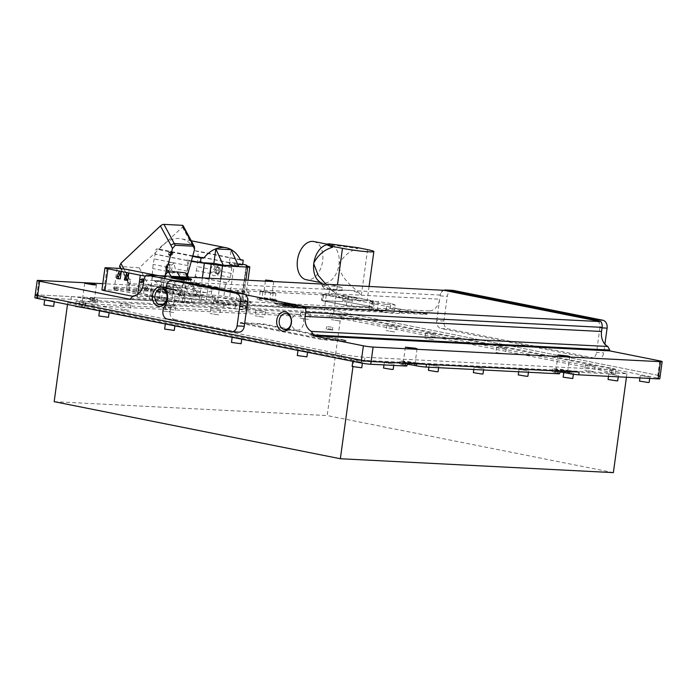 <?xml version="1.0" encoding="UTF-8"?>
<svg xmlns="http://www.w3.org/2000/svg" width="697" height="697" viewBox="0 0 697 697"><rect width="100%" height="100%" fill="white"/><g stroke="black" fill="none" stroke-linecap="round" stroke-linejoin="round"><path stroke-width="0.52" stroke-dasharray="3.48 2.61" d="M270.776 292.452L263.945 291.747L270.776 292.452M273.555 299.231A9.871 0.714 7.8 0 0 263.144 297.697A9.871 0.714 7.8 0 0 257.393 297.567A9.871 0.714 7.8 0 0 260.8 298.577A9.871 0.714 7.8 0 0 271.211 300.111A9.871 0.714 7.8 0 0 276.953 300.241A9.871 0.714 7.8 0 0 273.555 299.231M273.329 300.877A9.871 0.714 7.8 0 0 262.917 299.353A9.871 0.714 7.8 0 0 257.176 299.213A9.871 0.714 7.8 0 0 260.573 300.233A9.871 0.714 7.8 0 0 270.985 301.757A9.871 0.714 7.8 0 0 276.735 301.897A9.871 0.714 7.8 0 0 273.329 300.877M298.638 314.338A7.955 6.064 92.9 0 1 303.587 322.955A7.955 6.064 92.9 0 1 297.157 330.151A7.955 6.064 92.9 0 1 296.478 330.064A7.955 6.064 92.9 0 1 291.529 321.456A7.955 6.064 92.9 0 1 297.959 314.26A7.955 6.064 92.9 0 1 298.638 314.338M166.278 290.658L173.457 291.024A12.511 9.54 92.9 0 1 174.703 299.71A12.511 9.54 92.9 0 1 171.209 307.447L164.022 307.081M386.426 309.485L382.601 311.35L382.487 312.169A18.07 1.307 7.8 0 0 395.094 313.432A18.07 1.307 7.8 0 0 399.425 313.18A18.07 1.307 7.8 0 0 399.337 313.031L426.843 314.425L426.956 313.598L429.735 310.967L400.758 309.494C399.416 308.483 394.79 308.248 386.87 308.788L386.426 309.485L395.687 309.102L399.756 310.165L400.758 309.494M303.509 307.847A16.684 1.202 7.8 0 0 307.447 307.691A16.684 1.202 7.8 0 0 297.34 305.094A16.684 1.202 7.8 0 0 278.443 302.846A16.684 1.202 7.8 0 0 274.479 303.169A16.684 1.202 7.8 0 0 285.7 305.774A16.684 1.202 7.8 0 0 303.509 307.847M92.405 298.682L94.444 299.283L91.002 299.205L82.734 297.68L92.405 298.682M245.083 306.445L247.113 307.055L243.68 306.968L235.412 305.443L245.083 306.445M247.052 292.017L249.09 292.627L245.658 292.548L237.381 291.024L247.052 292.017M565.729 370.377L567.767 370.987L564.326 370.909L556.058 369.384L565.729 370.377M413.051 362.614L415.09 363.224L411.648 363.146L403.38 361.621L413.051 362.614M174.346 289.56A7.955 6.064 92.9 0 1 179.295 298.168A7.955 6.064 92.9 0 1 172.865 305.364A7.955 6.064 92.9 0 1 172.194 305.277A7.955 6.064 92.9 0 1 167.236 296.669A7.955 6.064 92.9 0 1 173.675 289.473A7.955 6.064 92.9 0 1 174.346 289.56M301.94 307.534A14.602 1.054 7.8 0 0 305.408 307.246A14.602 1.054 7.8 0 0 295.589 304.964A14.602 1.054 7.8 0 0 280.011 303.16A14.602 1.054 7.8 0 0 276.561 303.291A14.602 1.054 7.8 0 0 285.404 305.565A14.602 1.054 7.8 0 0 301.94 307.534M297.854 305.852L283.757 304.868L300.372 307.22L292.914 305.6L291.477 305.826L296.46 305.992L284.777 305.399L290.963 305.8L299.571 307.482L291.477 305.826L297.175 306.131A1.394 1.063 -87.1 0 0 297.854 305.852L292.914 305.6M269.809 299.815L274.993 300.076L272.361 299.17L259.362 297.732L269.809 299.815L270.706 293.219L275.899 293.481L274.993 300.076M382.487 312.169L225.662 304.197A13.905 1.002 7.8 0 0 228.991 303.997A13.905 1.002 7.8 0 0 224.199 302.568L218.98 301.531A6.953 0.505 -172.2 0 1 216.584 300.816A6.953 0.505 -172.2 0 1 218.248 300.712L247.888 302.219A13.905 1.002 7.8 0 0 251.216 302.028A13.905 1.002 7.8 0 0 246.424 300.599L231.796 297.68A13.905 1.002 7.8 0 0 212.376 295.145L182.736 293.637A6.953 0.505 -172.2 0 1 173.022 292.365L167.803 291.32A13.905 1.002 7.8 0 0 148.374 288.785L116.939 287.181A13.905 1.002 7.8 0 0 113.611 287.382A13.905 1.002 7.8 0 0 118.403 288.811L174.808 300.058A13.905 1.002 7.8 0 0 194.228 302.594L130.47 299.353M35.225 294.944A6.953 0.505 -172.2 0 1 36.889 294.848L324.279 309.459A6.953 0.505 -172.2 0 1 333.994 310.731L335.971 296.303L426.843 314.425M335.971 296.303A6.953 0.505 7.8 0 0 326.257 295.04L102.781 283.67M373.217 310.304L385.72 312.178L394.023 312.604L389.815 311.15L377.312 309.268L369.009 308.849L373.217 310.304L374.272 302.611L386.774 304.484L385.72 312.178M291.119 305.504L298.935 307.403A1.394 0.897 101.3 0 0 299.013 307.412M286.746 304.659A1.394 1.063 -87.1 0 0 287.547 304.397L281.867 303.796A1.394 1.063 -87.1 0 0 282.555 304.354L286.746 304.659L282.555 304.354M287.547 304.397L281.867 303.796M282.755 304.31L293.254 305.12L282.755 304.31A1.394 1.063 92.9 0 0 283.444 304.868L292.121 305.399L283.444 304.868M602.042 327.878L599.908 327.764A6.953 5.297 -87.1 0 0 597.808 320.995M452.867 290.361A6.953 5.297 -87.1 0 0 447.291 296.269L443.902 320.995A6.953 5.297 -87.1 0 0 448.188 328.906L597.547 358.685A6.953 5.297 -87.1 0 0 598.131 358.763A6.953 5.297 -87.1 0 0 603.707 352.856L604.9 344.152M599.908 327.764L596.519 352.499L603.707 352.856M597.547 358.685L590.359 358.319A6.953 5.297 -87.1 0 0 590.943 358.397A6.953 5.297 -87.1 0 0 596.519 352.499M590.359 358.319L441.001 328.54L448.188 328.906M659.754 360.872L657.776 375.291A6.953 0.505 -172.2 0 1 660.172 376.014A6.953 0.505 7.8 0 0 657.776 375.291L333.994 310.731L657.776 375.291L657.402 378.044L333.619 313.476A6.953 0.505 7.8 0 0 323.905 312.212L244.516 308.17L244.891 305.425A6.953 0.505 7.8 0 0 243.227 305.521A6.953 0.505 7.8 0 0 245.623 306.236L247.191 306.549A9.174 0.662 -172.2 0 1 250.354 307.49A9.174 0.662 -172.2 0 1 245.013 307.368A9.174 0.662 -172.2 0 1 235.333 305.948L233.765 305.635A6.953 0.505 7.8 0 0 224.059 304.362L92.213 297.663A6.953 0.505 7.8 0 0 90.549 297.758A6.953 0.505 7.8 0 0 92.945 298.473L94.513 298.786A9.174 0.662 -172.2 0 1 97.676 299.727A9.174 0.662 -172.2 0 1 92.335 299.605A9.174 0.662 -172.2 0 1 82.655 298.185L81.087 297.872A6.953 0.505 7.8 0 0 71.382 296.6L36.889 294.848L38.866 280.421M426.956 313.598L399.451 312.204L399.337 313.031M224.016 303.944L218.788 302.899A6.953 0.505 -172.2 0 1 216.392 302.184A6.953 0.505 -172.2 0 1 218.056 302.089L247.696 303.596A13.905 1.002 7.8 0 0 251.025 303.404A13.905 1.002 7.8 0 0 246.233 301.967L231.613 299.057A13.905 1.002 7.8 0 0 212.184 296.513L182.544 295.005A6.953 0.505 -172.2 0 1 172.839 293.742L167.611 292.696A13.905 1.002 7.8 0 0 148.191 290.161L116.756 288.558A13.905 1.002 7.8 0 0 113.428 288.758A13.905 1.002 7.8 0 0 118.22 290.187L174.616 301.435A13.905 1.002 7.8 0 0 194.045 303.97L225.48 305.574A13.905 1.002 7.8 0 0 228.808 305.373A13.905 1.002 7.8 0 0 224.016 303.944L224.199 302.568M399.451 312.204L399.756 310.165M443.902 290.309A6.953 5.297 -87.1 0 0 440.103 295.903L440.216 295.075A6.953 5.297 92.9 0 1 442.909 290.109M443.902 320.995L436.723 320.629A6.953 5.297 -87.1 0 0 441.001 328.54M429.735 310.967A13.905 10.603 -87.1 0 0 439.659 299.196L143.286 284.123M436.723 320.629L439.659 299.196M174.625 280.638L245.562 294.779M166.313 286.397L173.501 286.763A6.953 5.297 92.9 0 1 177.291 281.17A6.953 5.297 92.9 0 1 179.077 280.865M130.583 298.534L382.601 311.35M386.87 308.788L133.362 295.894M173.501 286.763L173.178 289.098L165.999 288.732M173.457 291.024A2.779 2.117 92.9 0 1 173.178 289.098M163.246 308.797L170.434 309.163A2.779 2.117 92.9 0 1 171.209 307.447M170.434 309.163L170.112 311.498L162.932 311.132M167.21 319.043L174.398 319.409A6.953 5.297 92.9 0 1 170.112 311.498M174.398 319.409L238.104 332.112L230.925 331.746M238.696 332.181A6.953 5.297 92.9 0 1 238.104 332.112M609.657 372.006A16.684 1.202 -172.2 0 1 615.416 373.723A16.684 1.202 -172.2 0 1 611.417 373.958L364.444 361.394A16.684 1.202 -172.2 0 1 341.129 358.345L84.607 307.194A16.684 1.202 -172.2 0 1 78.857 305.478A16.684 1.202 -172.2 0 1 82.856 305.242L329.829 317.806A16.684 1.202 -172.2 0 1 353.144 320.855L609.657 372.006L610.223 367.877A16.684 1.202 -172.2 0 1 615.974 369.593A16.684 1.202 -172.2 0 1 611.983 369.828L365.001 357.273A16.684 1.202 -172.2 0 1 341.696 354.224L85.173 303.073A16.684 1.202 -172.2 0 1 79.423 301.357A16.684 1.202 -172.2 0 1 83.422 301.121L330.395 313.685A16.684 1.202 -172.2 0 1 353.71 316.734L610.223 367.877M386.774 304.484L395.077 304.911L394.023 312.604M395.077 304.911L390.869 303.456L389.815 311.15M390.869 303.456L378.358 301.574L377.312 309.268M378.358 301.574L370.063 301.156L369.009 308.849M370.063 301.156L374.272 302.611M275.899 293.481L265.452 291.398L260.269 291.137L270.706 293.219M262.891 292.052L261.994 298.638M273.268 292.574L272.361 299.17M265.452 291.398L264.546 297.994M260.269 291.137L259.362 297.732M327.242 329.489L332.931 330.056L327.242 329.489M331.45 329.15L326.675 328.653L331.45 329.15M327.982 326.754L332.757 327.25L327.982 326.754M311.054 334.726L315.663 335.205L311.054 334.726M314.6 335.597L309.991 335.126L314.6 335.597M284.942 329.524L289.551 329.995L284.942 329.524M288.488 330.395L283.879 329.916L288.488 330.395M345.128 340.18L322.676 339.038L240.918 322.476L263.658 323.939L345.128 340.18L345.032 340.868L345.991 341.155L345.329 341.199L322.58 339.727L240.151 323.199L263.571 324.628L345.032 340.868M187.458 275.271L186.744 277.868L186.648 273.773M179.809 276.726L189.654 294.909L197.713 295.502L195.927 294.831L148.269 285.326L148.365 284.629L129.503 283.67L128.492 282.607L129.982 280.124L123.918 268.998M183.067 225.636A2.779 1.124 -28.4 0 1 182.422 227.056L139.278 267.848L148.365 284.629M164.745 276.753L164.954 275.977L164.745 276.753L173.919 293.707L189.654 294.909L199.969 296.966L214.737 298.116L213.962 303.77L191.283 302.62L182.448 301.322A27.802 2.004 7.8 0 0 171.941 299.483L154.821 296.791A6.256 0.453 -172.2 0 1 150.848 295.998L143.53 293.812A27.802 2.004 7.8 0 0 136.385 292.139L128.614 290.126L151.293 291.276L165.233 293.594A28.15 2.03 -172.2 0 1 172.473 295.284L179.73 297.453A6.569 0.47 7.8 0 0 183.903 298.29L200.875 300.947A28.15 2.03 -172.2 0 1 211.522 302.82L215.129 303.709L213.962 303.77M129.938 280.124L130.67 279.427L129.982 280.124L120.877 263.37M136.385 292.139L137.178 286.38L173.919 293.707M187.772 277.136L197.713 295.502L198.392 295.467L188.495 277.171M194.507 249.613L192.755 246.154L192.738 244.481M171.941 299.483L172.725 293.768L155.588 291.215L144.314 288.105L143.53 293.812M172.725 293.768L183.241 295.572L182.448 301.322M191.283 302.62L192.084 296.783L183.241 295.572M192.084 296.783L199.969 296.966M137.178 286.38L144.314 288.105M151.293 291.276L152.068 285.622L148.269 285.326M200.875 300.947L201.642 295.336L182.205 292.095L173.239 289.664L172.473 295.284M165.233 293.594L165.999 288.018L173.239 289.664M165.999 288.018L158.855 286.598L158.097 292.165M152.068 285.622L158.855 286.598M213.448 303.204L214.214 297.636C216.218 298.055 216.392 298.22 214.737 298.116C216.392 298.22 216.218 298.055 214.214 297.636L212.28 297.244L211.522 302.82M201.642 295.336L212.28 297.244M139.278 267.848L119.492 266.437M144.61 289.159A1.925 0.775 151.6 0 0 147.058 288.088A1.925 0.775 151.6 0 0 147.494 287.504A1.925 0.775 151.6 0 0 147.511 287.112A1.925 0.775 151.6 0 0 147.023 286.885A1.925 0.775 151.6 0 0 144.575 287.957A1.925 0.775 151.6 0 0 144.131 288.941A1.925 0.775 151.6 0 0 144.462 289.142A1.925 0.775 151.6 0 0 144.61 289.159M147.999 288.715A1.908 0.767 -28.4 0 1 148.487 288.941A1.908 0.767 -28.4 0 1 147.642 290.24A1.908 0.767 -28.4 0 1 145.612 290.98A1.908 0.767 -28.4 0 1 145.124 290.762A1.908 0.767 -28.4 0 1 145.969 289.464A1.908 0.767 -28.4 0 1 147.999 288.715M144.627 288A1.873 0.758 -28.4 0 1 146.658 286.972A1.873 0.758 -28.4 0 1 147.476 287.547A1.873 0.758 -28.4 0 1 147.05 288.122A1.873 0.758 -28.4 0 1 144.514 289.159A1.873 0.758 -28.4 0 1 144.627 288M141.038 282.851A2.082 0.845 -28.4 0 1 140.576 282.686A2.082 0.845 -28.4 0 1 140.515 282.607A2.082 0.845 -28.4 0 1 141.003 281.544A2.082 0.845 -28.4 0 1 143.66 280.377A2.082 0.845 -28.4 0 1 144.183 280.621A2.082 0.845 -28.4 0 1 144.218 280.717A2.082 0.845 -28.4 0 1 143.695 281.684A2.082 0.845 -28.4 0 1 141.038 282.851M143.495 281.065A2.291 0.924 -28.4 0 1 140.062 282.172A2.291 0.924 -28.4 0 1 139.992 282.085A2.291 0.924 -28.4 0 1 140.533 280.917A2.291 0.924 -28.4 0 1 142.58 279.758A2.291 0.924 -28.4 0 1 144.026 279.898A2.291 0.924 -28.4 0 1 144.07 280.002A2.291 0.924 -28.4 0 1 143.495 281.065M143.199 280.525A2.291 0.924 -28.4 0 1 140.106 281.788A2.291 0.924 -28.4 0 1 139.705 281.544A2.291 0.924 -28.4 0 1 140.236 280.377A2.291 0.924 -28.4 0 1 142.284 279.218A2.291 0.924 -28.4 0 1 143.739 279.358A2.291 0.924 -28.4 0 1 143.721 279.828A2.291 0.924 -28.4 0 1 143.199 280.525M143.286 280.203A2.71 1.098 -28.4 0 1 139.627 281.701A2.71 1.098 -28.4 0 1 139.783 280.028A2.71 1.098 -28.4 0 1 142.719 278.539A2.71 1.098 -28.4 0 1 143.904 279.384A2.71 1.098 -28.4 0 1 143.286 280.203M142.85 278.878A2.082 0.845 151.6 0 0 140.628 279.697A2.082 0.845 151.6 0 0 139.705 281.109A2.082 0.845 151.6 0 0 140.228 281.353A2.082 0.845 151.6 0 0 142.449 280.543A2.082 0.845 151.6 0 0 143.373 279.122A2.082 0.845 151.6 0 0 142.85 278.878M169.807 255.651A2.082 0.845 -28.4 0 1 169.336 255.494A2.082 0.845 -28.4 0 1 169.275 255.407A2.082 0.845 -28.4 0 1 169.763 254.353A2.082 0.845 -28.4 0 1 172.42 253.185A2.082 0.845 -28.4 0 1 172.943 253.42A2.082 0.845 -28.4 0 1 172.978 253.516A2.082 0.845 -28.4 0 1 172.464 254.483A2.082 0.845 -28.4 0 1 169.807 255.651M172.255 253.865A2.291 0.924 -28.4 0 1 168.822 254.971A2.291 0.924 -28.4 0 1 168.752 254.884A2.291 0.924 -28.4 0 1 169.293 253.717A2.291 0.924 -28.4 0 1 171.34 252.558A2.291 0.924 -28.4 0 1 172.795 252.697A2.291 0.924 -28.4 0 1 172.83 252.802A2.291 0.924 -28.4 0 1 172.255 253.865M171.967 253.333A2.291 0.924 -28.4 0 1 168.866 254.597A2.291 0.924 -28.4 0 1 168.465 254.344A2.291 0.924 -28.4 0 1 169.005 253.177A2.291 0.924 -28.4 0 1 171.053 252.018A2.291 0.924 -28.4 0 1 172.499 252.166A2.291 0.924 -28.4 0 1 172.49 252.636A2.291 0.924 -28.4 0 1 171.967 253.333M172.054 253.011A2.71 1.098 -28.4 0 1 168.395 254.501A2.71 1.098 -28.4 0 1 168.552 252.828A2.71 1.098 -28.4 0 1 171.488 251.347A2.71 1.098 -28.4 0 1 172.673 252.183A2.71 1.098 -28.4 0 1 172.054 253.011M171.61 251.678A2.082 0.845 151.6 0 0 169.388 252.497A2.082 0.845 151.6 0 0 168.465 253.908A2.082 0.845 151.6 0 0 168.996 254.152A2.082 0.845 151.6 0 0 171.218 253.342A2.082 0.845 151.6 0 0 172.133 251.922A2.082 0.845 151.6 0 0 171.61 251.678M171.95 268.345A3.476 2.649 92.9 0 1 171.244 270.166L169.275 271.299L166.905 269.303A3.476 2.649 -87.1 0 1 166.722 267.3A3.476 2.649 -87.1 0 1 168.334 264.642L169.537 264.355L171.131 265.2A3.476 2.649 92.9 0 1 171.95 268.345M170.329 268.267L168.639 270.994L167.594 271.22L165.982 270.384L165.659 267.247L166.783 264.555L167.951 264.276L169.458 265.008L170.329 268.267L169.144 265.208L166.618 264.834L165.842 270.087L165.607 267.265L166.618 264.834M215.399 267.038A3.476 2.649 -87.1 0 0 213.787 269.695A3.476 2.649 -87.1 0 0 213.962 271.691L216.105 273.686L218.309 272.562A3.476 2.649 92.9 0 0 219.006 270.741A3.476 2.649 92.9 0 0 218.196 267.596L216.558 266.742L215.399 267.038L213.073 264.677L210.485 269.269L197.12 266.602L194.019 282.494L191.536 282.503C188.626 286.136 185.446 287.905 181.995 287.826L161.12 286.685L154.098 280.464L151.841 280.351L153.105 264.363L156.111 249.082L158.82 249.099A40.6 26.094 -78.7 0 1 181.255 238.81A40.6 26.094 -78.7 0 1 195.63 250.972L198.305 251.225L197.12 266.602M214.85 269.748L215.051 271.447L216.183 272.936L217.786 273.764L218.841 273.546L220.592 270.784L215.112 269.783L215.303 271.351L216.453 272.675L217.176 267.404L214.85 269.748L215.495 268.188L217.028 267.378M246.311 265.818L241.389 301.757L242.852 302.446C245.544 303.099 245.492 303.369 242.695 303.273L217.551 301.993L199.377 299.623C190.865 298.612 185.75 297.68 184.017 296.809A7.632 0.549 7.8 0 0 181.359 296.042A9.052 0.653 -172.2 0 1 181.316 296.033A9.052 0.653 -172.2 0 1 178.197 295.101A9.052 0.653 -172.2 0 1 180.366 294.979L210.895 296.53A9.052 0.653 -172.2 0 1 223.589 298.194A7.632 0.549 7.8 0 0 223.624 298.194A7.632 0.549 7.8 0 0 229.426 299.118A11.143 0.802 -172.2 0 1 241.737 301.609A11.143 0.802 -172.2 0 1 241.389 301.757L246.111 265.653M191.274 261.392L188.974 260.608A7.632 0.549 7.8 0 0 186.988 259.981L187.963 265.635L186.639 275.263L181.969 286.362A9.052 0.653 -172.2 0 1 179.504 285.561L181.124 289.386L185.132 291.477L206.007 292.618L211.661 290.937L217.168 287.452A9.052 0.653 -172.2 0 1 224.146 288.506L226.699 282.677C228.729 281.719 229.984 279.985 230.454 277.493L231.787 267.857L229.296 262.133A7.632 0.549 7.8 0 0 234.384 262.917A11.143 0.802 -172.2 0 1 242.713 264.233M154.124 280.473L179.521 285.535A9.052 0.653 -172.2 0 1 179.512 285.535L154.098 280.464L179.512 285.535L178.197 295.101M247.81 266.245L242.852 302.446C245.544 303.099 245.492 303.369 242.695 303.273L245.875 280.089M237.877 264.555L229.121 264.111L231.099 249.683M186.988 259.981L191.414 260.861M242.643 264.799L229.296 262.133M238.522 265.984L229.121 264.111M166.478 267.029L169.232 262.447L173.022 262.656L174.032 263.405L175.243 268.781L173.518 272.649C171.262 274.139 169.188 273.729 167.28 271.403L166.478 267.029L153.105 264.363M187.275 271.177L175.243 268.781M231.291 273.416L219.259 271.02L217.873 265.635L216.845 264.877L213.073 264.677M210.485 269.269L211.086 273.633C212.82 275.951 214.903 276.361 217.325 274.879L219.259 271.02M224.146 288.506L194.019 282.494M240.378 259.615L198.305 251.225M240.543 259.929L195.779 251.094M192.651 256.365L156.111 249.082M181.969 286.362L151.841 280.351M217.168 287.452L191.753 282.381M217.176 267.404L219.703 267.787L220.592 270.784L218.945 273.302L216.453 272.675M220.627 270.819L219.66 267.561L218.135 266.829L216.985 267.108M217.873 265.635L218.196 267.596M213.962 271.691L210.625 272.666M218.065 274.148L218.309 272.562M165.895 270.105L168.386 270.732L169.946 268.214L165.659 267.247M169.232 262.447L168.334 264.642M171.131 265.2L174.032 263.405M171.244 270.166L174.215 271.917M166.775 270.436L166.905 269.303M158.01 275.62L161.495 276.317L158.48 298.29L126.105 291.834L129.111 269.861M158.48 298.29A8.617 0.619 -172.2 0 1 161.451 299.179A8.617 0.619 -172.2 0 1 159.386 299.301L149.332 298.786A8.617 0.619 -172.2 0 1 137.283 297.21L132.9 296.338M161.495 276.317A8.617 0.619 -172.2 0 1 164.466 277.206A8.617 0.619 -172.2 0 1 162.401 277.319L152.338 276.814A8.617 0.619 -172.2 0 1 145.455 276.09M127.795 280.368L125.913 279.994L126.924 272.571M120.267 278.87L118.394 278.486L119.405 271.072M101.936 289.865A8.617 0.619 -172.2 0 1 104.001 289.752L114.064 290.257A8.617 0.619 -172.2 0 1 126.105 291.834M124.301 279.933L125.913 279.994M116.774 278.434L118.394 278.486M617.298 375.387L608.821 373.993L617.298 375.387M608.072 379.49L617.708 380.806M572.394 373.095L563.917 371.71L572.394 373.095M563.167 377.208L572.803 378.523M527.49 370.813L519.012 369.427L527.49 370.813M518.263 374.925L527.899 376.241M482.585 368.53L474.108 367.145L482.585 368.53M473.359 372.642L482.995 373.958M437.681 366.247L429.204 364.862L437.681 366.247M428.446 370.351L438.091 371.675M392.777 363.965L384.3 362.579L392.777 363.965M383.542 368.068L393.186 369.393M361.342 362.37L352.865 360.976L361.342 362.37M352.116 366.474L361.752 367.789M306.506 351.436L298.028 350.042L306.506 351.436M297.279 355.54L306.915 356.855M240.709 338.315L232.232 336.921L240.709 338.315M231.474 342.419L241.118 343.734M173.858 324.985L165.381 323.591L173.858 324.985M164.631 329.089L174.276 330.413M108.061 311.864L99.584 310.47L108.061 311.864M98.835 315.968L108.471 317.292M53.225 300.93L44.747 299.536L53.225 300.93M43.998 305.033L53.643 306.358M84.659 302.524L76.182 301.139L84.659 302.524M83.91 308.022L75.433 306.628L83.91 308.022M129.564 304.807L121.086 303.422L129.564 304.807M128.814 310.304L120.337 308.919L128.814 310.304M174.468 307.089L165.991 305.704L174.468 307.089M173.719 312.587L165.241 311.202L173.719 312.587M219.372 309.372L210.895 307.987L219.372 309.372M218.623 314.87L210.145 313.484L218.623 314.87M264.276 311.664L255.799 310.27L264.276 311.664M263.527 317.152L255.05 315.767L263.527 317.152M309.18 313.946L300.712 312.552L309.18 313.946M308.431 319.435L299.954 318.05L308.431 319.435M340.615 315.541L332.138 314.155L340.615 315.541M339.866 321.038L331.389 319.644L339.866 321.038M395.452 326.475L386.974 325.09L395.452 326.475M394.694 331.972L386.216 330.578L394.694 331.972M434.092 334.185L425.614 332.791L434.092 334.185M433.342 339.674L424.865 338.289L433.342 339.674M505.116 348.343L496.639 346.958L505.116 348.343M504.367 353.841L495.889 352.447L504.367 353.841M593.896 366.047L585.419 364.662L593.896 366.047M593.147 371.545L584.67 370.151L593.147 371.545M648.733 376.981L640.255 375.596L648.733 376.981M639.497 381.085L649.142 382.409M559.918 371.092L559.944 370.917A6.953 0.505 7.8 0 0 557.548 370.194L557.173 372.947L555.605 372.634A9.174 0.662 -172.2 0 1 552.442 371.693A9.174 0.662 -172.2 0 1 554.638 371.562A9.174 0.662 -172.2 0 1 559.796 372.041M557.548 370.194L555.979 369.889A9.174 0.662 -172.2 0 1 552.817 368.94A9.174 0.662 -172.2 0 1 555.021 368.809A9.174 0.662 -172.2 0 1 567.837 370.49L569.405 370.804L569.301 371.571M407.248 363.329L407.266 363.146A6.953 0.505 7.8 0 0 404.87 362.431L404.495 365.184L402.927 364.871A9.174 0.662 -172.2 0 1 399.764 363.921A9.174 0.662 -172.2 0 1 401.96 363.799A9.174 0.662 -172.2 0 1 407.118 364.278M404.87 362.431L403.302 362.118A9.174 0.662 -172.2 0 1 400.139 361.177A9.174 0.662 -172.2 0 1 402.343 361.046A9.174 0.662 -172.2 0 1 415.159 362.728L416.728 363.041L416.623 363.808M333.619 313.476L333.994 310.731A6.953 0.505 7.8 0 0 324.279 309.459L244.891 305.425M245.623 306.236L245.248 308.989A6.953 0.505 -172.2 0 1 242.852 308.274A6.953 0.505 -172.2 0 1 244.516 308.17M245.248 308.989L246.816 309.294A9.174 0.662 -172.2 0 1 249.979 310.243A9.174 0.662 -172.2 0 1 244.638 310.113A9.174 0.662 -172.2 0 1 234.959 308.693L233.39 308.379L233.765 305.635M224.059 304.362L223.676 307.116A6.953 0.505 -172.2 0 1 233.39 308.379M223.676 307.116L91.838 300.407L92.213 297.663M92.945 298.473L92.57 301.217A6.953 0.505 -172.2 0 1 90.174 300.503A6.953 0.505 -172.2 0 1 91.838 300.407M92.57 301.217L94.139 301.531A9.174 0.662 -172.2 0 1 97.301 302.481A9.174 0.662 -172.2 0 1 91.96 302.35A9.174 0.662 -172.2 0 1 82.281 300.93L80.713 300.616L81.087 297.872M71.382 296.6L70.998 299.353A6.953 0.505 -172.2 0 1 80.713 300.616M70.998 299.353L36.514 297.593A6.953 0.505 7.8 0 0 34.85 297.689M404.495 365.184A6.953 0.505 -172.2 0 1 406.891 365.899M557.173 372.947A6.953 0.505 -172.2 0 1 559.569 373.662M659.798 378.759A6.953 0.505 7.8 0 0 657.402 378.044M658.508 376.11A6.953 0.505 7.8 0 0 660.172 376.014L660.172 376.023M340.746 316.638L626.925 373.697L353.902 359.818L67.722 302.751L340.746 316.638L327.189 415.56L613.369 472.618M67.722 302.751L67.487 304.441M353.902 359.818L352.943 366.788M54.166 401.672L327.189 415.56M626.925 373.697L626.437 377.243M343.438 295.267L373.575 301.052L347.141 299.388L346.444 305.574L351.314 306.21L322.824 300.869L342.785 301.496L343.438 295.267L322.214 294.291L347.141 299.388M340.188 290.266A9.688 0.697 -172.2 0 1 341.8 290.614L342.218 287.582A12.468 0.897 7.8 0 0 329.123 285.665A12.468 0.897 7.8 0 0 321.953 285.509A12.468 0.897 7.8 0 0 321.979 285.578A12.468 0.897 7.8 0 0 326.118 286.763L329.681 289.996A9.688 0.697 -172.2 0 1 327.677 289.63A9.688 0.697 -172.2 0 1 324.349 288.68A9.688 0.697 -172.2 0 1 329.655 288.732A9.688 0.697 -172.2 0 1 340.188 290.266M326.161 244.995A19.464 12.511 -78.7 0 1 329.028 244.647A19.464 12.511 -78.7 0 1 330.195 244.795A19.464 12.511 -78.7 0 1 339.047 263.91L339.047 263.91A19.464 12.511 -78.7 0 1 338.873 265.13A19.464 12.511 -78.7 0 1 323.757 283.121A19.464 12.511 -78.7 0 1 322.589 282.973A19.464 12.511 -78.7 0 1 318.93 281.24M313.859 241.537A19.464 12.511 -78.7 0 1 322.484 262.168A19.464 12.511 -78.7 0 1 307.412 279.863A19.464 12.511 -78.7 0 1 306.244 279.715M328.609 295.031A19.464 1.403 -172.2 0 1 339.936 295.293A19.464 1.403 -172.2 0 1 360.471 298.307A19.464 1.403 -172.2 0 1 367.18 300.311A19.464 1.403 -172.2 0 1 355.853 300.041A19.464 1.403 -172.2 0 1 335.318 297.027A19.464 1.403 -172.2 0 1 328.609 295.031L329.664 289.76C328.827 288.453 330.726 289.603 335.379 293.202L335.301 293.768L336.224 293.951L337.487 284.751M367.607 249.631L361.36 295.232L360.436 295.049L360.515 294.474C352.682 286.118 340.946 279.497 338.873 265.13L339.038 263.91C343.682 255.869 349.929 250.728 357.779 248.515L329.028 244.647L326.954 244.856M335.379 293.202L325.83 284.158M342.079 290.388C349.241 289.49 355.383 290.849 360.515 294.474M342.218 287.582L329.428 284.219L322.188 283.818M322.415 283.984L326.118 286.763M341.8 290.614A19.464 1.403 7.8 0 0 340.458 290.475C335.118 290.797 331.641 290.614 330.038 289.943A19.464 1.403 7.8 0 0 329.681 289.996M339.169 297.297L357.552 298.229C345.067 296.356 335.004 295.85 339.169 297.297L339.883 297.898A32.35 20.797 -78.7 0 1 339.169 297.297M330.038 289.943C330.117 289.447 333.584 289.621 340.458 290.475M357.552 298.229A32.35 20.797 -78.7 0 1 339.883 297.898M357.892 247.696L357.779 248.515M171.54 277.711L183.964 278.19L191.274 279.645M171.018 277.868L183.921 278.486L191.57 279.924M173.431 277.171L182.509 277.397L189.924 278.661M181.673 277.197L174.25 277.023L184.566 277.606A0.697 0.531 -85.4 0 0 183.964 278.19L183.921 278.486M179.861 277.354L181.673 278.033M180.932 277.58L182.684 277.423M187.214 278.016L176.785 277.04M185.559 277.728A0.697 0.444 -80.3 0 1 185.576 277.737L184.566 277.606M190.873 278.791A0.697 0.444 -77.2 0 1 191.126 279.488L191.091 279.785M187.205 278.025L185.576 277.737A0.697 0.444 -80.3 0 1 185.907 278.443L185.864 278.748M177.273 277.049L178.118 277.04M185.768 278.164L182.858 277.319M183.233 277.362L181.264 277.258M181.264 277.24L182.849 277.31M178.197 277.667L179.173 277.624L178.467 277.415M176.611 277.11L177.439 277.206L176.463 277.249M302.707 308.109A15.691 1.133 7.8 0 0 301.052 306.271A15.691 1.133 7.8 0 0 279.131 303.404A15.691 1.133 7.8 0 0 280.778 305.242A15.691 1.133 7.8 0 0 302.707 308.109M279.201 303.422A15.587 1.124 -172.2 0 1 300.991 306.271A15.587 1.124 -172.2 0 1 302.629 308.091A15.587 1.124 -172.2 0 1 280.847 305.242A15.587 1.124 -172.2 0 1 279.201 303.422M298.429 306.968A1.394 0.897 101.3 0 0 298.935 307.403L300.703 307.203M300.224 307.055A1.394 0.897 -78.7 0 1 299.527 307.438M297.053 306.114A1.394 1.063 -87.1 0 0 297.175 306.131L298.185 305.835M296.46 305.992A1.394 1.063 92.9 0 1 295.763 305.434M284.777 305.399A1.394 1.063 92.9 0 1 284.088 304.842M285.378 305.521A1.394 1.063 -87.1 0 0 286.179 305.26M283.156 304.476A1.394 1.063 -87.1 0 0 283.958 304.214M285.456 303.979A1.394 1.063 -87.1 0 0 286.145 304.537M284.045 304.99A1.394 1.063 -87.1 0 0 284.846 304.72M292.923 305.129A1.394 1.063 92.9 0 1 292.121 305.399M290.841 304.72A1.394 1.063 -87.1 0 0 291.529 305.277M326.257 295.04L323.905 312.212M218.788 302.899L218.98 301.531M218.056 302.089L218.248 300.712M247.696 303.596L247.888 302.219M246.233 301.967L246.424 300.599M231.613 299.057L231.796 297.68M212.184 296.513L212.376 295.145M182.544 295.005L182.736 293.637M172.839 293.742L173.022 292.365M167.611 292.696L167.803 291.32M148.191 290.161L148.374 288.785M116.756 288.558L116.939 287.181M118.22 290.187L118.403 288.811M174.616 301.435L174.808 300.058M194.045 303.97L194.228 302.594M225.48 305.574L225.662 304.197M440.103 295.903L447.291 296.269M440.216 295.075L143.843 280.002M611.417 373.958L611.983 369.828M364.444 361.394L365.001 357.273M341.129 358.345L341.696 354.224M84.607 307.194L85.173 303.073M82.856 305.242L83.422 301.121M329.829 317.806L330.395 313.685M353.144 320.855L353.71 316.734M345.424 340.511L345.329 341.199M263.658 323.939L263.571 324.628M259.772 323.434L259.685 324.114M240.918 322.476L240.822 323.155M241.206 322.798L241.118 323.486M322.676 339.038L322.58 339.727M326.562 339.552L326.466 340.241M186.744 277.868L195.927 294.831M182.422 227.056L192.755 246.154M129.128 290.693L130.67 279.427M180.906 294.648L170.965 276.282M120.424 266.89L129.503 283.67L128.614 290.126M183.903 298.29L184.688 292.54M184.487 301.731L185.271 295.972M154.821 296.791L155.588 291.215M150.848 295.998L151.615 290.422M180.514 291.712L179.73 297.453M225.244 286.092L223.589 298.194M183.015 283.94L181.359 296.042M220.722 278.809L217.551 301.993M209.248 278.225L206.19 300.581M202.357 277.876L199.377 299.623M188.974 260.608L184.017 296.809M181.124 289.386L180.366 294.979M211.661 290.937L210.895 296.53M234.384 262.917L229.426 299.118M187.963 265.635L173.022 262.656M231.787 267.857L216.845 264.877M230.454 277.493L217.325 274.879M186.639 275.263L173.518 272.649M226.516 282.79L194.907 276.482M229.505 262.795L197.678 256.444M229.287 262.569L197.678 256.269M192.79 255.877L158.82 249.099M192.747 256.017L158.62 249.212M186.97 260.417L155.361 254.117M187.136 260.634L155.318 254.292M214.223 264.355L197.782 261.079M170.399 262.133L153.959 258.848M211.086 273.633L196.449 270.715M167.28 271.403L152.643 268.484M226.699 282.677L194.942 276.352M184.348 280.525L152.599 274.2M186.247 291.607L162.244 286.824M206.007 292.618L181.995 287.826M216.784 287.539L191.536 282.503M184.208 280.638L152.591 274.339M162.401 277.319L159.386 299.301M152.338 276.814L149.332 298.786M137.283 297.21L137.701 294.212M104.001 289.752L107.007 267.77M117.07 268.284L114.064 290.257M567.837 370.49L567.698 371.492M415.159 362.728L415.02 363.729M247.191 306.549L246.816 309.294M235.333 305.948L234.959 308.693M94.513 298.786L94.139 301.531M82.655 298.185L82.281 300.93M36.889 294.848L36.514 297.593M403.302 362.118L402.927 364.871M555.979 369.889L555.605 372.634M372.285 300.668L371.431 306.645L347.637 302.123L371.431 306.645L372.703 307.02L371.649 307.246L351.314 306.21L322.824 300.869M347.637 302.123L342.785 301.496M373.575 301.052L372.703 307.02L371.266 306.837M348.648 295.955L347.803 301.932L322.458 300.459M323.504 294.674L322.72 300.651L321.448 300.276L322.336 300.224L323.112 294.239M372.677 301.104L371.823 307.072L351.497 306.035L352.36 300.067M346.444 305.574L321.448 300.276L322.214 294.291M329.141 243.828L329.028 244.647M171.924 276.962A0.697 0.531 -88.8 0 0 171.392 277.554L171.349 277.85M265.409 281.083L263.945 291.747M257.393 297.567L257.176 299.213M297.157 330.151L284.829 329.524M274.479 303.169C275.411 303.831 273.886 303.692 280.534 305.199C288.375 306.68 295.798 307.656 302.82 308.118L307.447 307.691M96.413 284.864L94.444 299.283M249.09 292.627L247.113 307.055M569.737 356.568L567.767 370.987M417.067 348.796L415.09 363.224M172.865 305.364L160.537 304.737M276.561 303.291L279.323 303.439C286.746 303.674 305.016 306.689 305.652 307.473L305.408 307.246M290.98 305.809L283.757 304.868M287.878 304.38L283.27 304.493L281.536 303.822M293.254 305.12L284.158 304.998L282.424 304.336M598.131 358.763L590.943 358.397M173.675 289.473L161.347 288.846M405.358 347.193L403.38 361.621M558.036 354.956L556.058 369.384M216.392 302.184L216.584 300.816M251.025 303.404L251.216 302.028M113.428 288.758L113.611 287.382M237.381 291.024L235.412 305.443M84.703 283.261L82.734 297.68M228.808 305.373L228.991 303.997M399.712 311.062L399.425 313.18M297.959 314.26L285.639 313.633M78.857 305.478L79.423 301.357M615.416 373.723L615.974 369.593M276.953 300.241L276.735 301.897M273.773 281.51L272.213 292.879M332.452 329.428L332.931 330.056M332.757 327.25L332.46 329.446M326.971 326.457L326.057 329.115M310.087 334.438L309.991 335.126M283.975 329.228L283.879 329.916M346.087 340.467L345.991 341.155M240.247 322.511L240.151 323.199M289.551 329.995L289.464 330.683M315.663 335.205L315.575 335.893M128.492 282.607L127.455 290.196M215.896 298.107L215.129 303.709M120.659 268.589L128.579 283.217M148.487 288.941L147.511 287.112M145.124 290.762L144.131 288.941M140.576 282.686L140.062 282.172M139.992 282.085L139.705 281.544M140.106 281.788L139.627 281.701M139.705 281.109L140.515 282.607M143.373 279.122L144.183 280.621M143.721 279.828L143.904 279.384M144.026 279.898L143.739 279.358M144.218 280.717L144.07 280.002M169.336 255.494L168.822 254.971M168.752 254.884L168.465 254.344M168.866 254.597L168.395 254.501M168.465 253.908L169.275 255.407M172.133 251.922L172.943 253.42M172.49 252.636L172.673 252.183M172.795 252.697L172.499 252.166M172.978 253.516L172.83 252.802M169.275 271.299L167.594 271.22M216.105 273.686L217.786 273.764M246.625 265.932L241.737 301.609M244.865 303.143L248.01 280.194M191.274 240.805L181.255 238.81M161.12 286.685L185.132 291.477M216.558 266.742L218.135 266.829M169.537 264.355L167.951 264.276M164.466 277.206L161.451 299.179M608.821 373.993L608.498 376.328M563.917 371.71L563.795 372.599M519.012 369.427L518.69 371.762M474.108 367.145L473.786 369.48M429.204 364.862L428.882 367.197M384.3 362.579L383.977 364.914M76.182 301.139L75.433 306.628M121.086 303.422L120.337 308.919M165.991 305.704L165.241 311.202M210.895 307.987L210.145 313.484M255.799 310.27L255.05 315.767M300.712 312.552L299.954 318.05M332.138 314.155L331.389 319.644M386.974 325.09L386.216 330.578M425.614 332.791L424.865 338.289M496.639 346.958L495.889 352.447M585.419 364.662L584.67 370.151M640.255 375.596L639.933 377.931M242.852 308.274L243.227 305.521M250.354 307.49L249.979 310.243M90.174 300.503L90.549 297.758M97.676 299.727L97.301 302.481M400.139 361.177L399.764 363.921M552.817 368.94L552.442 371.693M649.9 376.911L649.691 378.427M595.064 365.977L594.306 371.475M506.283 348.273L505.534 353.771M435.259 334.116L434.51 339.605M396.619 326.405L395.861 331.903M341.783 315.471L341.025 320.968M310.348 313.877L309.599 319.374M265.444 311.594L264.694 317.083M220.54 309.311L219.79 314.8M175.635 307.028L174.886 312.517M130.731 304.737L129.973 310.235M85.827 302.454L85.069 307.952M54.392 300.86L54.261 301.801M109.229 311.794L109.098 312.735M175.025 324.915L174.895 325.856M241.868 338.245L241.746 339.186M307.673 351.366L307.543 352.307M362.51 362.301L362.379 363.224M393.936 363.895L393.735 365.411M438.849 366.178L438.64 367.694M483.753 368.46L483.544 369.976M528.657 370.743L528.448 372.259M573.561 373.034L573.387 374.263M618.466 375.317L618.256 376.824M371.649 307.246L351.332 306.21M324.349 288.68L321.979 285.578M322.589 282.973L320.611 282.581M369.088 286.354L367.18 300.311M328.862 289.142L329.524 289.664M330.195 244.795L327.05 244.168M321.953 285.509L322.162 283.967"/><path stroke-width="1.05" d="M272.37 280.769L265.548 280.063L272.37 280.769M284.158 329.437A7.955 6.064 -87.1 0 0 284.829 329.524A7.955 6.064 -87.1 0 0 291.259 322.328A7.955 6.064 -87.1 0 0 286.31 313.711A7.955 6.064 -87.1 0 0 285.639 313.633A7.955 6.064 -87.1 0 0 279.209 320.829A7.955 6.064 -87.1 0 0 284.158 329.437M282.773 331.136A9.732 7.423 -87.1 0 0 291.398 322.972A9.732 7.423 -87.1 0 0 285.404 311.899A9.732 7.423 -87.1 0 0 276.779 320.062A9.732 7.423 -87.1 0 0 282.773 331.136M164.022 307.081A12.511 9.54 -87.1 0 0 167.524 299.344A12.511 9.54 -87.1 0 0 166.278 290.658A2.779 2.117 92.9 0 1 165.999 288.732L166.313 286.397A6.953 5.297 92.9 0 1 171.889 280.499A6.953 5.297 92.9 0 1 172.481 280.569L236.187 293.28A6.953 5.297 92.9 0 1 240.474 301.191L237.085 325.917A6.953 5.297 92.9 0 1 231.509 331.816A6.953 5.297 92.9 0 1 230.925 331.746L167.21 319.043A6.953 5.297 92.9 0 1 162.932 311.132L163.246 308.797A2.779 2.117 92.9 0 1 164.022 307.081M158.48 306.349A9.732 7.423 -87.1 0 0 167.106 298.194A9.732 7.423 -87.1 0 0 161.112 287.12A9.732 7.423 -87.1 0 0 152.486 295.275A9.732 7.423 -87.1 0 0 158.48 306.349M159.866 304.659A7.955 6.064 -87.1 0 0 160.537 304.737A7.955 6.064 -87.1 0 0 166.975 297.541A7.955 6.064 -87.1 0 0 162.018 288.933A7.955 6.064 -87.1 0 0 161.347 288.846A7.955 6.064 -87.1 0 0 154.917 296.042A7.955 6.064 -87.1 0 0 159.866 304.659M94.374 284.254L96.413 284.864L92.98 284.777L84.703 283.261L94.374 284.254M567.707 355.958L569.737 356.568L566.304 356.481L558.036 354.956L567.707 355.958M415.029 348.195L417.067 348.796L413.626 348.718L405.358 347.193L415.029 348.195M102.781 283.67L38.866 280.421A6.953 0.505 7.8 0 0 37.202 280.516A6.953 0.505 7.8 0 0 39.598 281.231L130.47 299.353L130.583 298.534L133.362 295.894A13.905 10.603 92.9 0 0 143.286 284.123L143.843 280.002A6.953 5.297 -87.1 0 1 146.536 275.036L443.902 290.309A6.953 5.297 -87.1 0 1 445.679 289.996A6.953 5.297 -87.1 0 1 446.272 290.074L595.63 319.853L602.809 320.219L453.451 290.44A6.953 5.297 -87.1 0 0 452.867 290.361L445.679 289.996M604.9 344.152L607.096 328.13A6.953 5.297 -87.1 0 0 602.809 320.219M607.801 346.479L609.736 350.051L313.362 334.978L311.428 331.406L607.801 346.479A13.905 10.603 -87.1 0 1 601.546 331.476L602.112 327.355A6.953 5.297 92.9 0 0 600.892 321.613L597.808 320.995A6.953 5.297 -87.1 0 0 595.63 319.853M660.486 361.682A6.953 0.505 7.8 0 0 662.15 361.586L660.172 376.014A6.953 0.505 -172.2 0 1 658.508 376.11L660.486 361.682L373.095 347.071L371.118 361.49A6.953 0.505 -172.2 0 1 361.403 360.227L37.621 295.659A6.953 0.505 -172.2 0 1 35.225 294.944A6.953 0.505 7.8 0 0 37.621 295.659L361.403 360.227A6.953 0.505 7.8 0 0 371.118 361.49L405.602 363.25A6.953 0.505 7.8 0 0 407.266 363.146M569.405 370.804A6.953 0.505 7.8 0 0 579.12 372.067L371.118 361.49L370.743 364.243L405.227 365.995L405.602 363.25M662.15 361.586A6.953 0.505 7.8 0 0 659.754 360.872L609.622 350.87L313.249 335.797L363.381 345.799A6.953 0.505 7.8 0 0 373.095 347.071M597.808 320.995L443.902 290.309M609.736 350.051L609.622 350.87M236.187 293.28L243.375 293.637L179.66 280.935L172.481 280.569M171.889 280.499L179.077 280.865A6.953 5.297 92.9 0 1 179.66 280.935M243.375 293.637A6.953 5.297 92.9 0 1 245.562 294.779L304.519 306.541L600.892 321.613M311.428 331.406A13.905 10.603 92.9 0 1 305.173 316.412L305.739 312.291A6.953 5.297 -87.1 0 0 304.519 306.541M313.362 334.978L313.249 335.797M146.536 275.036L174.625 280.638M237.085 325.917L244.272 326.283A6.953 5.297 92.9 0 1 238.696 332.181L231.509 331.816M244.272 326.283L247.662 301.548L240.474 301.191M245.562 294.779A6.953 5.297 92.9 0 1 247.662 301.548M164.954 275.977L172.507 248.489L175.208 245.283L193.618 246.215L194.472 246.834L194.507 249.613L187.458 275.271M123.918 268.998L120.86 263.344L160.415 225.933A2.779 1.124 -28.4 0 1 163.952 224.382L182.37 225.314A2.779 1.124 -28.4 0 1 183.067 225.636L193.435 244.795L174.328 243.541L170.756 245.03L172.507 248.489M188.495 277.171L186.648 273.773L185.48 272.893L177.221 271.943L179.809 276.726M177.221 271.943L168.674 272.039C166.992 272.344 165.686 273.912 164.745 276.753M194.472 246.834L193.435 244.795M120.659 268.589L119.492 266.437L120.877 263.37M242.713 264.233A11.143 0.802 -172.2 0 1 246.703 265.409A11.143 0.802 -172.2 0 1 246.346 265.557L247.81 266.245C250.502 266.899 250.45 267.169 247.653 267.073L222.509 265.792L191.274 261.392M247.81 266.245C250.502 266.899 250.45 267.169 247.653 267.073L245.875 280.089M213.857 263.335L215.835 248.907L231.099 249.683L238.522 265.984L223.258 265.208L213.857 263.335L200.344 262.647L201.024 258.038L203.733 258.056A40.6 26.094 -78.7 0 1 226.159 247.757A40.6 26.094 -78.7 0 1 240.543 259.929L243.218 260.181L242.643 264.799L237.877 264.555M191.414 260.861L200.344 262.647M243.218 260.181L240.378 259.615M201.024 258.038L192.651 256.365M215.835 248.907L223.258 265.208M145.455 276.09A8.617 0.619 -172.2 0 1 140.297 275.237L107.922 268.781A8.617 0.619 -172.2 0 1 104.951 267.892A8.617 0.619 -172.2 0 1 107.007 267.77L117.07 268.284A8.617 0.619 -172.2 0 1 129.111 269.861L158.01 275.62M132.9 296.338L104.907 290.754A8.617 0.619 -172.2 0 1 101.936 289.865L104.951 267.892M125.808 280.238L126.096 278.173L128.806 272.945L127.795 280.368L124.301 279.933L126.924 272.571M121.287 271.447L120.267 278.87L118.29 278.739L118.577 276.674L121.287 271.447M119.405 271.072L117.061 276.378L116.774 278.434L118.29 278.739M118.577 276.674L117.061 276.378M126.096 278.173L124.58 277.876M618.256 376.824L617.708 380.806L616.549 380.876L608.072 379.49L608.498 376.328M573.387 374.263L572.803 378.523L563.167 377.208L563.795 372.599M528.448 372.259L527.899 376.241L526.74 376.31L518.263 374.925L518.69 371.762M483.544 369.976L482.995 373.958L481.827 374.028L473.359 372.642L473.786 369.48M438.64 367.694L438.091 371.675L436.923 371.745L428.446 370.351L428.882 367.197M393.735 365.411L393.186 369.393L392.019 369.462L383.542 368.068L383.977 364.914M362.379 363.224L361.752 367.789L352.116 366.474L352.813 361.334M307.543 352.307L306.915 356.855L297.279 355.54L297.985 350.399M241.746 339.186L241.118 343.734L231.474 342.419L232.179 337.278M174.895 325.856L174.276 330.413L164.631 329.089L165.337 323.948M109.098 312.735L108.471 317.292L98.835 315.968L99.532 310.827M54.261 301.801L53.643 306.358L43.998 305.033L44.704 299.893M649.691 378.427L649.142 382.409L647.975 382.479L639.497 381.085L639.933 377.931M559.796 372.041A9.174 0.662 -172.2 0 1 567.463 373.235L569.031 373.548L569.301 371.571M407.118 364.278A9.174 0.662 -172.2 0 1 414.785 365.472L416.353 365.786L416.623 363.808M36.889 294.848A6.953 0.505 7.8 0 0 35.225 294.944L34.85 297.689A6.953 0.505 7.8 0 0 37.246 298.412L361.029 362.971A6.953 0.505 7.8 0 0 370.743 364.243M407.248 363.329L406.891 365.899A6.953 0.505 -172.2 0 1 405.227 365.995M416.728 363.041A6.953 0.505 7.8 0 0 426.442 364.304L558.28 371.013A6.953 0.505 7.8 0 0 559.944 370.917M426.442 364.304L426.067 367.058A6.953 0.505 -172.2 0 1 416.353 365.786M426.067 367.058L557.905 373.758L558.28 371.013M559.918 371.092L559.569 373.662A6.953 0.505 -172.2 0 1 557.905 373.758M579.12 372.067L578.737 374.82A6.953 0.505 -172.2 0 1 569.031 373.548M578.737 374.82L658.134 378.854A6.953 0.505 7.8 0 0 659.798 378.759L660.172 376.023M658.508 376.11L658.134 378.854M67.487 304.441L54.166 401.672L340.354 458.739L352.943 366.788M626.437 377.243L613.369 472.618L340.354 458.739M322.162 283.967L318.93 281.24A19.464 12.511 -78.7 0 1 313.746 263.858A19.464 12.511 -78.7 0 1 313.903 262.638A19.464 12.511 -78.7 0 1 326.161 244.995L326.963 244.76M320.611 282.581L306.244 279.715A19.464 12.511 -78.7 0 1 297.619 259.084A19.464 12.511 -78.7 0 1 312.683 241.389A19.464 12.511 -78.7 0 1 313.859 241.537L327.05 244.168M325.83 284.158L318.25 275.437L313.746 263.858L313.903 262.638C318.529 254.597 324.776 249.465 332.643 247.235L326.954 244.856L327.067 244.028L332.757 246.416L342.471 248.35A19.464 1.403 7.8 0 0 362.815 251.303A19.464 1.403 7.8 0 0 373.862 251.539A19.464 1.403 7.8 0 0 367.607 249.631L357.892 247.696L329.141 243.828L327.067 244.028M342.471 248.35L337.487 284.751M332.757 246.416L332.643 247.235M191.126 279.488L178.702 279.009L171.392 277.554M190.804 278.774A0.697 0.444 -77.2 0 1 190.83 278.783L191.605 279.636L191.231 279.95L178.659 279.305L171.018 277.868L171.924 276.962L174.25 277.023L172.054 277.049L178.284 278.225L190.83 278.783A0.697 0.444 -77.2 0 1 190.873 278.791M178.458 277.049L179.626 277.075M181.673 277.214L177.265 277.04M173.431 277.171L176.785 277.04M175.897 277.519L175.121 277.45L175.897 277.502M178.728 278.033L181.673 278.025L178.728 278.033M182.684 277.423L179.809 277.354L182.684 277.423M182.056 278.042L187.354 278.364L182.056 278.033M189.933 278.643L183.233 277.362M176.716 279.053L176.759 278.756A0.697 0.444 -77.2 0 1 177.299 278.094M171.497 278.016L171.54 277.711A0.697 0.444 -80.3 0 1 172.054 277.049M180.932 277.572L183.416 277.65M181.673 278.025L179.817 277.345M180.845 277.136L181.673 277.197M179.608 277.084L185.759 278.181M179.173 277.624L178.197 277.65M176.463 277.249L177.439 277.206M453.451 290.44L446.272 290.074M607.096 328.13L602.042 327.878M602.112 327.355L305.739 312.291M601.546 331.476L305.173 316.412M361.029 362.971L363.381 345.799M39.598 281.231L37.246 298.412M160.415 225.933L170.756 245.03M170.965 276.282L168.674 272.039M185.48 272.893L187.772 277.136M163.952 224.382L175.208 245.283M182.37 225.314L193.618 246.215M222.509 265.792L220.722 278.809M211.147 264.381L209.248 278.225M204.334 263.422L202.357 277.876M203.733 258.056L192.79 255.877M203.533 258.169L192.747 256.017M137.701 294.212L140.297 275.237M107.922 268.781L104.907 290.754M567.698 371.492L567.463 373.235M415.02 363.729L414.785 365.472M178.284 278.225A0.697 0.531 -88.8 0 1 178.702 279.009L178.659 279.305M190.873 278.861A0.697 0.531 -85.4 0 1 191.274 279.645L191.231 279.95M265.548 280.063L265.409 281.083M35.225 294.944L37.202 280.516M246.703 265.409L246.625 265.932M248.01 280.194L249.822 266.942M226.159 247.757L191.274 240.805M373.862 251.539L369.088 286.354M174.842 277.031L174.25 277.023M185.69 277.763L184.618 277.615M183.895 277.458L182.858 277.319"/></g></svg>
